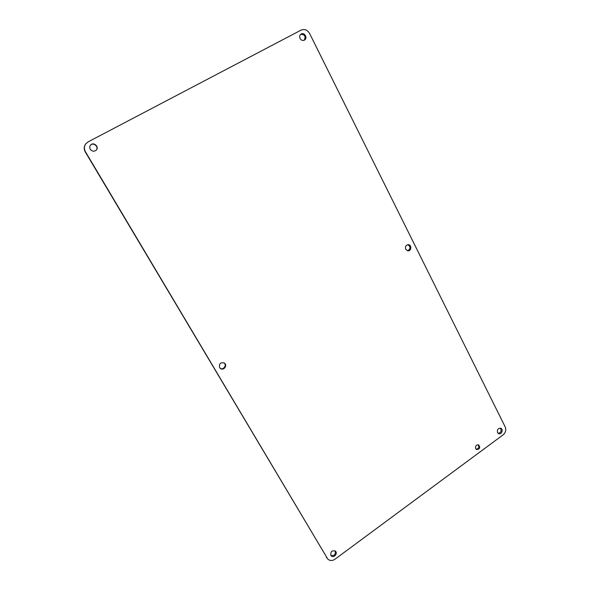 <?xml version="1.0" encoding="UTF-8"?>
<svg xmlns="http://www.w3.org/2000/svg" width="590" height="590" viewBox="0 0 590 590"><rect width="100%" height="100%" fill="white"/><g stroke="black" fill="none" stroke-linecap="round" stroke-linejoin="round"><path stroke-width="0.89" d="M407.55 250.802C410.714 248.899 410.817 246.856 407.86 244.688M220.063 368.241C223.256 370.601 227.239 365.144 224.008 362.843M498.189 433.37C501.175 432.566 501.869 430.818 500.268 428.119M476.137 449.278C478.748 448.68 479.427 447.168 478.158 444.749M96.111 150.258C99.267 147.013 93.404 141.792 90.447 145.243M304.248 40.216C305.959 36.3 304.757 34.36 300.657 34.382M330.916 555.448C334.375 556.016 335.784 554.504 335.15 550.905M327.745 559.018L85.292 151.984C83.773 149.145 83.898 146.468 85.668 143.967L88.028 141.924L301.062 30.127C304.565 28.77 307.412 29.884 309.603 33.475L505.188 426.924C506.338 429.955 505.66 432.588 503.159 434.823L334.958 559.231C332.259 560.979 329.854 560.906 327.745 559.018L85.462 151.785C83.942 148.938 84.06 146.254 85.838 143.746M405.706 249.312C404.983 246.694 405.839 245.145 408.28 244.666C411.879 244.651 411.54 251.185 407.963 250.861L405.706 249.312M219.613 367.585C218.919 363.728 220.468 362.201 224.252 362.983C227.836 365.085 223.883 371.014 220.527 368.558L219.613 367.585M497.532 432.566C497.009 429.594 498.093 428.156 500.777 428.251C503.727 429.306 501.485 434.978 498.646 433.635L497.532 432.566M475.673 448.673C475.223 445.988 476.211 444.727 478.652 444.904C480.481 447.64 479.788 449.189 476.573 449.565L475.673 448.673M90.263 149.248C89.481 147.773 89.577 146.401 90.536 145.133C93.478 141.423 99.629 146.903 96.207 150.162C94.039 151.77 92.055 151.468 90.263 149.248M300.074 38.505C299.337 36.713 299.632 35.252 300.966 34.132C304.182 31.705 308.01 37.952 304.595 40.024C302.795 40.916 301.284 40.408 300.074 38.505M330.879 555.382C330.496 551.488 332.045 550.094 335.518 551.207C338.107 553.597 333.571 558.479 331.219 555.832L330.879 555.382M326.44 557.462L327.103 558.162"/></g></svg>
